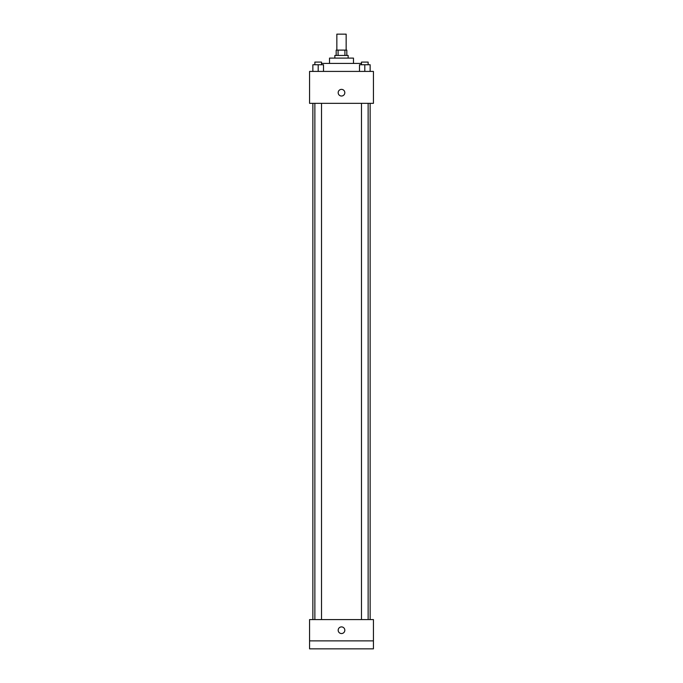 <?xml version="1.0" encoding="UTF-8"?>
<svg xmlns="http://www.w3.org/2000/svg" width="683" height="683" viewBox="0 0 683 683"><rect width="100%" height="100%" fill="white"/><g stroke="black" fill="none" stroke-linecap="round" stroke-linejoin="round"><path stroke-width="1.02" d="M346.153 50.115L346.153 34.15L336.847 34.15L336.847 50.115M338.085 55.443L338.085 50.115L336.181 50.115L336.181 55.443M338.085 50.115L346.819 50.115L346.819 55.443M344.915 55.443L344.915 50.115M334.849 58.098L334.849 55.443L348.151 55.443L348.151 58.098M329.522 63.425L329.522 58.098L353.478 58.098L353.478 63.425M321.514 63.425L361.486 63.425M309.57 71.408L373.43 71.408L373.43 103.338L309.57 103.338L309.57 71.408M341.5 96.021A3.33 3.33 0 0 1 338.623 91.027A3.33 3.33 0 0 1 344.377 91.027A3.33 3.33 0 0 1 341.5 96.021M309.57 619.575L373.43 619.575L373.43 648.85L309.57 648.85L309.57 619.575M341.5 633.551A3.33 3.33 0 0 1 338.623 628.556A3.33 3.33 0 0 1 344.377 628.556A3.33 3.33 0 0 1 341.5 633.551M309.57 640.867L373.43 640.867M359.489 71.408L359.489 64.748L370.135 64.748L370.135 71.408L370.135 64.748M364.807 71.408L364.807 64.748M368.137 64.748L368.137 62.093L361.486 62.093L361.486 64.748M312.865 71.408L312.865 64.748L323.511 64.748L323.511 71.408L323.511 64.748M318.193 71.408L318.193 64.748M321.514 64.748L321.514 62.093L314.863 62.093L314.863 64.748M370.135 619.575L370.135 103.338M312.865 619.575L312.865 103.338M361.486 103.338L361.486 619.575M368.137 103.338L368.137 619.575M321.514 619.575L321.514 103.338M314.863 619.575L314.863 103.338"/></g></svg>
